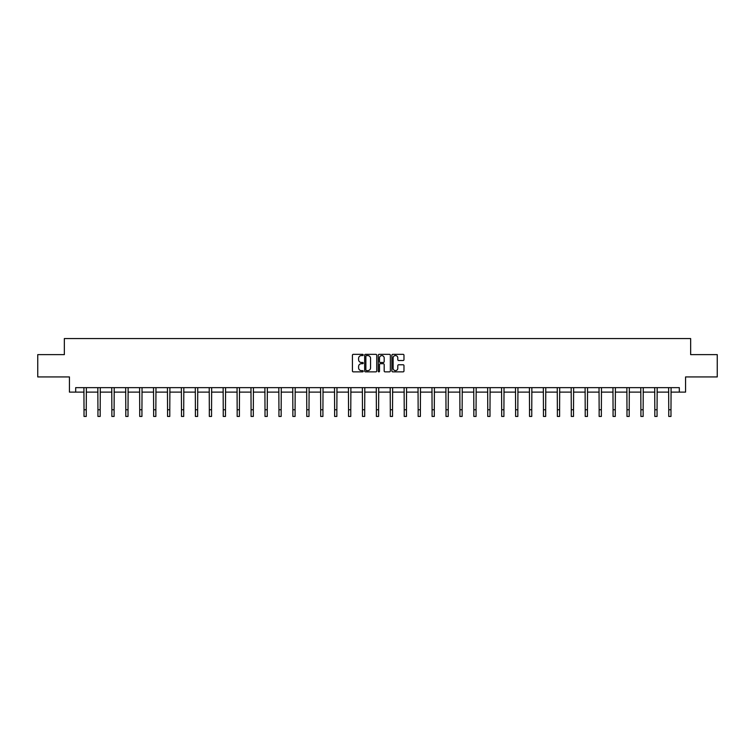 <?xml version="1.0" encoding="UTF-8"?>
<svg xmlns="http://www.w3.org/2000/svg" width="755" height="755" viewBox="0 0 755 755"><rect width="100%" height="100%" fill="white"/><g stroke="black" fill="none" stroke-linecap="round" stroke-linejoin="round"><path stroke-width="1.13" d="M363.221 354.954A0.613 0.613 0 0 0 362.608 354.34L353.302 354.34A0.878 0.878 0 0 0 352.425 355.218L352.425 370.988A0.878 0.878 0 0 0 353.302 371.856L362.608 371.856A0.613 0.613 0 0 0 363.221 371.243A0.613 0.613 0 0 0 362.608 370.63L361.4 370.63A2.803 2.803 0 0 1 358.597 367.827L358.597 366.515A2.803 2.803 0 0 1 361.4 363.712L362.608 363.712A0.613 0.613 0 0 0 363.221 363.098A0.613 0.613 0 0 0 362.608 362.485L361.4 362.485A2.803 2.803 0 0 1 358.597 359.682L358.597 358.37A2.803 2.803 0 0 1 361.4 355.567L362.608 355.567A0.613 0.613 0 0 0 363.221 354.954M403.104 360.512A0.878 0.878 0 0 0 403.972 359.644L403.972 355.218A0.878 0.878 0 0 0 403.104 354.34L392.76 354.34A0.878 0.878 0 0 0 391.892 355.218L391.892 370.988A0.878 0.878 0 0 0 392.76 371.856L403.104 371.856A0.878 0.878 0 0 0 403.972 370.988L403.972 365.637A0.878 0.878 0 0 0 403.104 364.769L398.678 364.769A0.878 0.878 0 0 0 397.8 365.637L397.8 368.289A2.341 2.341 0 0 1 395.46 370.63A2.341 2.341 0 0 1 393.119 368.289L393.119 357.908A2.341 2.341 0 0 1 395.46 355.567A2.341 2.341 0 0 1 397.8 357.908L397.8 359.644A0.878 0.878 0 0 0 398.678 360.512L403.104 360.512M75.679 392.109L75.679 387.645L679.321 387.645L679.321 392.109L685.568 392.109L685.568 376.934L717.25 376.934L717.25 354.623L690.655 354.623L690.655 338.561L64.345 338.561L64.345 354.623L37.75 354.623L37.75 376.934L69.432 376.934L69.432 392.109L84.022 392.109M376.736 355.218A0.878 0.878 0 0 0 375.858 354.34L365.524 354.34A0.878 0.878 0 0 0 364.646 355.218L364.646 370.988A0.878 0.878 0 0 0 365.524 371.856L375.858 371.856A0.878 0.878 0 0 0 376.736 370.988L376.736 355.218M379.142 354.34L389.476 354.34A0.878 0.878 0 0 1 390.354 355.218L390.354 370.988A0.878 0.878 0 0 1 389.476 371.856L385.059 371.856A0.878 0.878 0 0 1 384.182 370.988L384.182 364.589A0.878 0.878 0 0 0 383.304 363.712L380.369 363.712A0.878 0.878 0 0 0 379.491 364.589L379.491 371.243A0.613 0.613 0 0 1 378.878 371.856A0.613 0.613 0 0 1 378.264 371.243L378.264 355.218A0.878 0.878 0 0 1 379.142 354.34M86.249 392.109L97.942 392.109M100.179 392.109L111.863 392.109M114.099 392.109L125.792 392.109M128.02 392.109L139.713 392.109M141.94 392.109L153.633 392.109M155.86 392.109L167.553 392.109M169.79 392.109L181.474 392.109M183.71 392.109L195.394 392.109M197.631 392.109L209.324 392.109M211.551 392.109L223.244 392.109M225.471 392.109L237.164 392.109M239.392 392.109L251.085 392.109M253.321 392.109L265.005 392.109M267.242 392.109L278.935 392.109M281.162 392.109L292.855 392.109M295.082 392.109L306.775 392.109M309.003 392.109L320.696 392.109M322.923 392.109L334.616 392.109M336.853 392.109L348.536 392.109M350.773 392.109L362.466 392.109M364.693 392.109L376.386 392.109M378.614 392.109L390.307 392.109M392.534 392.109L404.227 392.109M406.464 392.109L418.147 392.109M420.384 392.109L432.077 392.109M434.304 392.109L445.997 392.109M448.225 392.109L459.918 392.109M462.145 392.109L473.838 392.109M476.065 392.109L487.758 392.109M489.995 392.109L501.679 392.109M503.915 392.109L515.608 392.109M517.836 392.109L529.529 392.109M531.756 392.109L543.449 392.109M545.676 392.109L557.369 392.109M559.606 392.109L571.29 392.109M573.526 392.109L585.21 392.109M587.447 392.109L599.14 392.109M601.367 392.109L613.06 392.109M615.287 392.109L626.98 392.109M629.208 392.109L640.901 392.109M643.137 392.109L654.821 392.109M657.058 392.109L668.751 392.109M670.978 392.109L679.321 392.109M366.486 355.567A0.613 0.613 0 0 0 365.873 356.181L365.873 370.025A0.613 0.613 0 0 0 366.486 370.63L367.751 370.63A2.803 2.803 0 0 0 370.554 367.827L370.554 358.37A2.803 2.803 0 0 0 367.751 355.567L366.486 355.567M384.182 357.955A2.341 2.341 0 0 0 381.832 355.614A2.341 2.341 0 0 0 379.491 357.955L379.491 361.607A0.878 0.878 0 0 0 380.369 362.485L383.304 362.485A0.878 0.878 0 0 0 384.182 361.607L384.182 357.955M83.909 387.645L84.022 409.748L86.249 409.748L86.363 387.645M84.022 409.748L84.022 416.439L86.249 416.439L86.249 409.748M97.829 387.645L97.942 409.748L100.179 409.748L100.292 387.645M97.942 409.748L97.942 416.439L100.179 416.439L100.179 409.748M111.749 387.645L111.863 409.748L114.099 409.748L114.213 387.645M111.863 409.748L111.863 416.439L114.099 416.439L114.099 409.748M125.679 387.645L125.792 409.748L128.02 409.748L128.133 387.645M125.792 409.748L125.792 416.439L128.02 416.439L128.02 409.748M139.599 387.645L139.713 409.748L141.94 409.748L142.053 387.645M139.713 409.748L139.713 416.439L141.94 416.439L141.94 409.748M153.52 387.645L153.633 409.748L155.86 409.748L155.974 387.645M153.633 409.748L153.633 416.439L155.86 416.439L155.86 409.748M167.44 387.645L167.553 409.748L169.79 409.748L169.903 387.645M167.553 409.748L167.553 416.439L169.79 416.439L169.79 409.748M181.36 387.645L181.474 409.748L183.71 409.748L183.824 387.645M181.474 409.748L181.474 416.439L183.71 416.439L183.71 409.748M195.29 387.645L195.394 409.748L197.631 409.748L197.744 387.645M195.394 409.748L195.394 416.439L197.631 416.439L197.631 409.748M209.21 387.645L209.324 409.748L211.551 409.748L211.664 387.645M209.324 409.748L209.324 416.439L211.551 416.439L211.551 409.748M223.131 387.645L223.244 409.748L225.471 409.748L225.585 387.645M223.244 409.748L223.244 416.439L225.471 416.439L225.471 409.748M237.051 387.645L237.164 409.748L239.392 409.748L239.505 387.645M237.164 409.748L237.164 416.439L239.392 416.439L239.392 409.748M250.971 387.645L251.085 409.748L253.321 409.748L253.435 387.645M251.085 409.748L251.085 416.439L253.321 416.439L253.321 409.748M264.892 387.645L265.005 409.748L267.242 409.748L267.355 387.645M265.005 409.748L265.005 416.439L267.242 416.439L267.242 409.748M278.822 387.645L278.935 409.748L281.162 409.748L281.275 387.645M278.935 409.748L278.935 416.439L281.162 416.439L281.162 409.748M292.742 387.645L292.855 409.748L295.082 409.748L295.196 387.645M292.855 409.748L292.855 416.439L295.082 416.439L295.082 409.748M306.662 387.645L306.775 409.748L309.003 409.748L309.116 387.645M306.775 409.748L306.775 416.439L309.003 416.439L309.003 409.748M320.582 387.645L320.696 409.748L322.923 409.748L323.036 387.645M320.696 409.748L320.696 416.439L322.923 416.439L322.923 409.748M334.503 387.645L334.616 409.748L336.853 409.748L336.966 387.645M334.616 409.748L334.616 416.439L336.853 416.439L336.853 409.748M348.423 387.645L348.536 409.748L350.773 409.748L350.886 387.645M348.536 409.748L348.536 416.439L350.773 416.439L350.773 409.748M362.353 387.645L362.466 409.748L364.693 409.748L364.807 387.645M362.466 409.748L362.466 416.439L364.693 416.439L364.693 409.748M376.273 387.645L376.386 409.748L378.614 409.748L378.727 387.645M376.386 409.748L376.386 416.439L378.614 416.439L378.614 409.748M390.193 387.645L390.307 409.748L392.534 409.748L392.647 387.645M390.307 409.748L390.307 416.439L392.534 416.439L392.534 409.748M404.114 387.645L404.227 409.748L406.464 409.748L406.577 387.645M404.227 409.748L404.227 416.439L406.464 416.439L406.464 409.748M418.034 387.645L418.147 409.748L420.384 409.748L420.497 387.645M418.147 409.748L418.147 416.439L420.384 416.439L420.384 409.748M431.964 387.645L432.077 409.748L434.304 409.748L434.418 387.645M432.077 409.748L432.077 416.439L434.304 416.439L434.304 409.748M445.884 387.645L445.997 409.748L448.225 409.748L448.338 387.645M445.997 409.748L445.997 416.439L448.225 416.439L448.225 409.748M459.804 387.645L459.918 409.748L462.145 409.748L462.258 387.645M459.918 409.748L459.918 416.439L462.145 416.439L462.145 409.748M473.725 387.645L473.838 409.748L476.065 409.748L476.178 387.645M473.838 409.748L473.838 416.439L476.065 416.439L476.065 409.748M487.645 387.645L487.758 409.748L489.995 409.748L490.108 387.645M487.758 409.748L487.758 416.439L489.995 416.439L489.995 409.748M501.565 387.645L501.679 409.748L503.915 409.748L504.029 387.645M501.679 409.748L501.679 416.439L503.915 416.439L503.915 409.748M515.495 387.645L515.608 409.748L517.836 409.748L517.949 387.645M515.608 409.748L515.608 416.439L517.836 416.439L517.836 409.748M529.415 387.645L529.529 409.748L531.756 409.748L531.869 387.645M529.529 409.748L529.529 416.439L531.756 416.439L531.756 409.748M543.336 387.645L543.449 409.748L545.676 409.748L545.79 387.645M543.449 409.748L543.449 416.439L545.676 416.439L545.676 409.748M557.256 387.645L557.369 409.748L559.606 409.748L559.71 387.645M557.369 409.748L557.369 416.439L559.606 416.439L559.606 409.748M571.176 387.645L571.29 409.748L573.526 409.748L573.64 387.645M571.29 409.748L571.29 416.439L573.526 416.439L573.526 409.748M585.097 387.645L585.21 409.748L587.447 409.748L587.56 387.645M585.21 409.748L585.21 416.439L587.447 416.439L587.447 409.748M599.026 387.645L599.14 409.748L601.367 409.748L601.48 387.645M599.14 409.748L599.14 416.439L601.367 416.439L601.367 409.748M612.947 387.645L613.06 409.748L615.287 409.748L615.401 387.645M613.06 409.748L613.06 416.439L615.287 416.439L615.287 409.748M626.867 387.645L626.98 409.748L629.208 409.748L629.321 387.645M626.98 409.748L626.98 416.439L629.208 416.439L629.208 409.748M640.787 387.645L640.901 409.748L643.137 409.748L643.251 387.645M640.901 409.748L640.901 416.439L643.137 416.439L643.137 409.748M654.708 387.645L654.821 409.748L657.058 409.748L657.171 387.645M654.821 409.748L654.821 416.439L657.058 416.439L657.058 409.748M668.637 387.645L668.751 409.748L670.978 409.748L671.091 387.645M668.751 409.748L668.751 416.439L670.978 416.439L670.978 409.748"/></g></svg>
